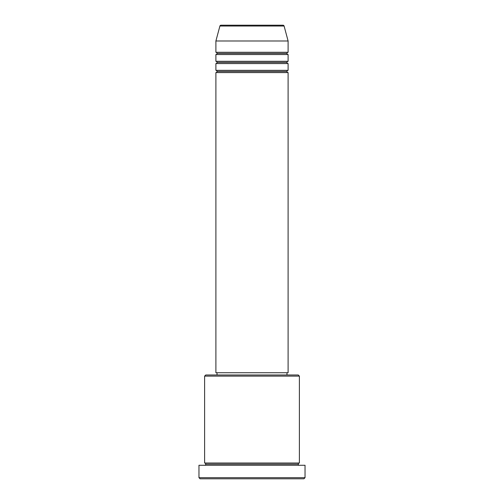 <?xml version="1.0" encoding="UTF-8"?>
<svg xmlns="http://www.w3.org/2000/svg" width="504" height="504" viewBox="0 0 504 504"><rect width="100%" height="100%" fill="white"/><g stroke="black" fill="none" stroke-linecap="round" stroke-linejoin="round"><path stroke-width="0.76" d="M283.009 25.2L220.991 25.2A1.128 1.128 0 0 0 219.901 26.038L284.099 26.038A1.128 1.128 0 0 0 283.009 25.2L220.991 25.2A1.128 1.128 0 0 0 219.901 26.038L215.895 40.994L288.105 40.994L284.099 26.038L219.901 26.038L215.895 40.994L215.895 52.284A1.128 1.128 0 0 1 217.022 53.411A1.128 1.128 0 0 1 215.895 54.539L215.895 61.305A1.128 1.128 0 0 1 217.022 62.433A1.128 1.128 0 0 1 215.895 63.567L215.895 70.333A1.128 1.128 0 0 1 217.022 71.461A1.128 1.128 0 0 1 215.895 72.589L215.895 372.733L288.105 372.733L288.105 72.589A1.128 1.128 0 0 1 286.978 71.461A1.128 1.128 0 0 1 288.105 70.333L288.105 63.567A1.128 1.128 0 0 1 286.978 62.433A1.128 1.128 0 0 1 288.105 61.305L288.105 54.539A1.128 1.128 0 0 1 286.978 53.411A1.128 1.128 0 0 1 288.105 52.284L288.105 40.994L215.895 40.994L215.895 52.284L288.105 52.284A1.128 1.128 0 0 0 286.978 53.411L217.022 53.411A1.128 1.128 0 0 0 215.895 52.284L288.105 52.284L288.105 40.994L284.099 26.038A1.128 1.128 0 0 0 283.009 25.2M299.389 376.116L298.261 374.989L205.739 374.989L204.611 376.116L299.389 376.116L204.611 376.116L204.611 463.006A1.128 1.128 0 0 1 205.739 464.134A1.128 1.128 0 0 1 204.611 465.261A1.128 1.128 0 0 0 205.739 464.134A1.128 1.128 0 0 0 204.611 463.006L299.389 463.006L299.389 376.116L299.389 463.006A1.128 1.128 0 0 0 298.261 464.134A1.128 1.128 0 0 1 299.389 463.006L204.611 463.006L204.611 376.116L205.739 374.989L298.261 374.989L299.389 376.116M198.967 477.672L200.094 478.8L303.906 478.8L305.033 477.672L198.967 477.672L305.033 477.672L305.033 465.261L198.967 465.261L198.967 477.672L198.967 465.261L305.033 465.261L305.033 477.672L303.906 478.8L200.094 478.8L198.967 477.672M299.389 465.261A1.128 1.128 0 0 1 298.261 464.134L205.739 464.134L298.261 464.134A1.128 1.128 0 0 0 299.389 465.261M215.895 70.333L288.105 70.333A1.128 1.128 0 0 0 286.978 71.461L217.022 71.461A1.128 1.128 0 0 0 215.895 70.333L215.895 63.567A1.128 1.128 0 0 0 217.022 62.433A1.128 1.128 0 0 0 215.895 61.305L288.105 61.305A1.128 1.128 0 0 0 286.978 62.433L217.022 62.433L286.978 62.433A1.128 1.128 0 0 0 288.105 63.567L215.895 63.567L288.105 63.567L288.105 70.333L215.895 70.333M288.105 72.589L215.895 72.589A1.128 1.128 0 0 0 217.022 71.461L286.978 71.461A1.128 1.128 0 0 0 288.105 72.589L288.105 372.733L215.895 372.733L215.895 72.589L288.105 72.589M286.978 374.989L286.978 372.733L286.978 374.989M217.022 372.733L217.022 374.989L217.022 372.733M288.105 54.539L215.895 54.539A1.128 1.128 0 0 0 217.022 53.411L286.978 53.411A1.128 1.128 0 0 0 288.105 54.539L288.105 61.305L215.895 61.305L215.895 54.539L288.105 54.539"/></g></svg>
